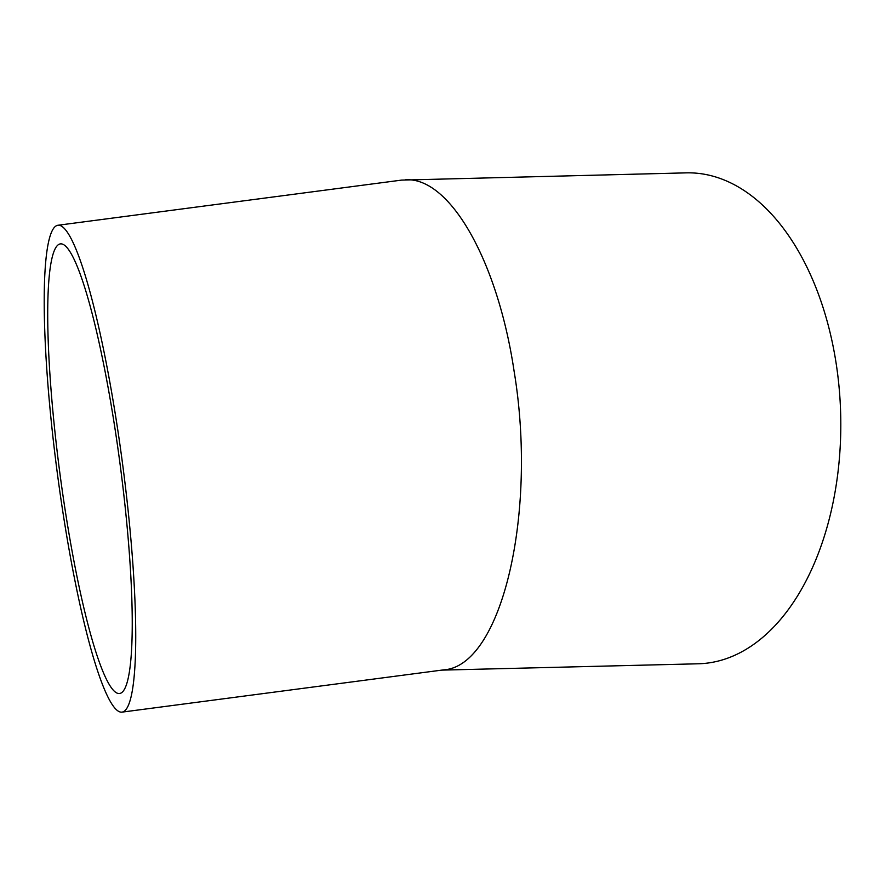 <?xml version="1.0" encoding="UTF-8"?>
<svg xmlns="http://www.w3.org/2000/svg" width="885" height="885" viewBox="0 0 885 885"><rect width="100%" height="100%" fill="white"/><g stroke="black" fill="none" stroke-linecap="round" stroke-linejoin="round"><path stroke-width="1.33" d="M114.729 426.913A226.748 30.422 82.5 0 1 119.508 693.519A226.748 30.422 82.5 0 1 59.804 472.656A226.748 30.422 82.5 0 1 60.423 243.884A226.748 30.422 82.5 0 1 114.729 426.913M57.979 225.255A245.532 32.944 82.5 0 1 116.776 423.45A245.532 32.944 82.5 0 1 121.953 712.137A245.532 32.944 82.5 0 1 57.304 472.988A245.532 32.944 82.5 0 1 57.979 225.255L401.558 180.109L686.218 172.863A245.532 148.448 88.6 0 1 836.126 363.281A245.532 148.448 88.6 0 1 698.342 663.783L441.737 670.122M405.607 179.788C450.078 177.089 497.713 261.13 514.108 371.235C537.704 513.355 501.695 666.217 443.75 669.856L121.953 712.137"/></g></svg>
